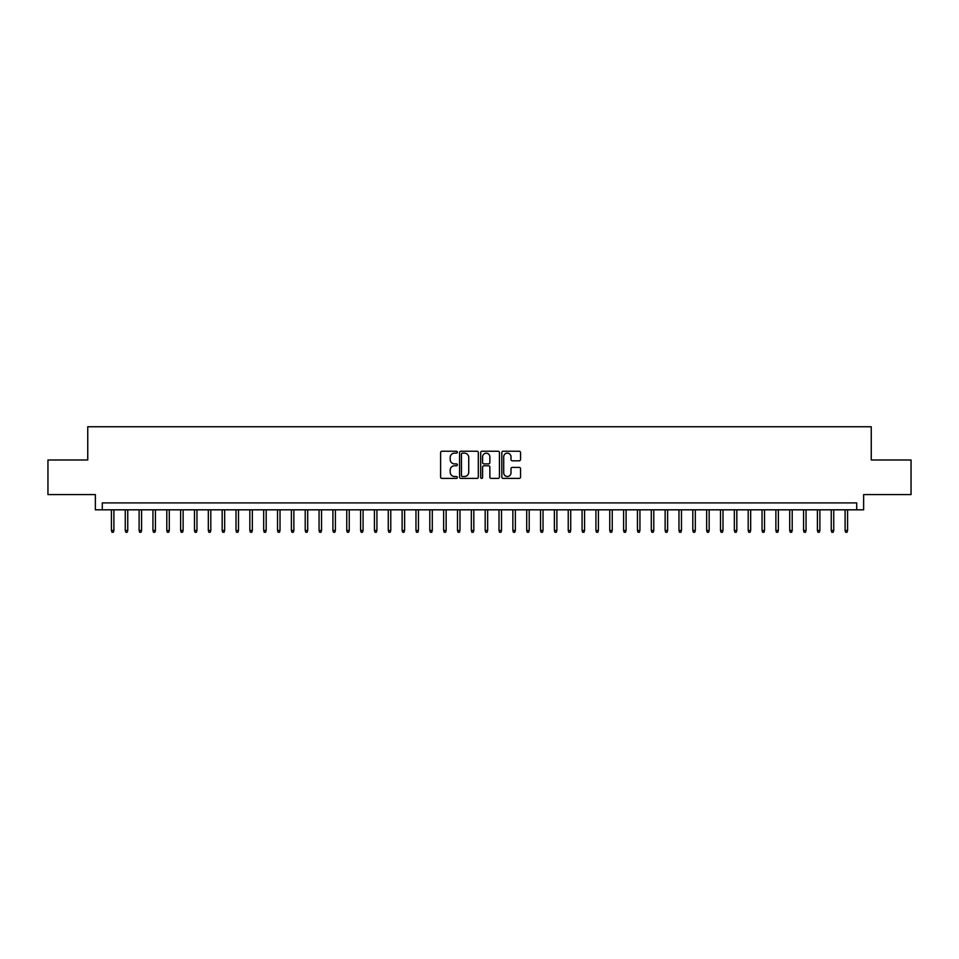<?xml version="1.0" encoding="UTF-8"?>
<svg xmlns="http://www.w3.org/2000/svg" width="959" height="959" viewBox="0 0 959 959"><rect width="100%" height="100%" fill="white"/><g stroke="black" fill="none" stroke-linecap="round" stroke-linejoin="round"><path stroke-width="1.44" d="M457.347 452.192A0.947 0.947 0 0 0 456.4 451.233L441.967 451.233A1.355 1.355 0 0 0 440.601 452.6L440.601 477.055A1.355 1.355 0 0 0 441.967 478.409L456.4 478.409A0.947 0.947 0 0 0 457.347 477.462A0.947 0.947 0 0 0 456.4 476.515L454.53 476.515A4.351 4.351 0 0 1 450.191 472.164L450.191 470.126A4.351 4.351 0 0 1 454.53 465.774L456.4 465.774A0.947 0.947 0 0 0 457.347 464.827A0.947 0.947 0 0 0 456.4 463.88L454.53 463.88A4.351 4.351 0 0 1 450.191 459.529L450.191 457.491A4.351 4.351 0 0 1 454.53 453.139L456.4 453.139A0.947 0.947 0 0 0 457.347 452.192M519.215 460.823A1.355 1.355 0 0 0 520.569 459.457L520.569 452.6A1.355 1.355 0 0 0 519.215 451.233L503.175 451.233A1.355 1.355 0 0 0 501.821 452.6L501.821 477.055A1.355 1.355 0 0 0 503.175 478.409L519.215 478.409A1.355 1.355 0 0 0 520.569 477.055L520.569 468.771A1.355 1.355 0 0 0 519.215 467.405L512.346 467.405A1.355 1.355 0 0 0 510.991 468.771L510.991 472.883A3.632 3.632 0 0 1 507.359 476.515A3.632 3.632 0 0 1 503.715 472.883L503.715 456.772A3.632 3.632 0 0 1 507.359 453.139A3.632 3.632 0 0 1 510.991 456.772L510.991 459.457A1.355 1.355 0 0 0 512.346 460.823L519.215 460.823M856.723 509.816L863.639 509.816L863.639 494.592L911.05 494.592L911.05 459.984L871.251 459.984L871.251 426.755L87.749 426.755L87.749 459.984L47.95 459.984L47.95 494.592L95.361 494.592L95.361 509.816L856.723 509.816L856.723 502.9L102.277 502.9L102.277 509.816M478.313 452.6A1.355 1.355 0 0 0 476.947 451.233L460.919 451.233A1.355 1.355 0 0 0 459.565 452.6L459.565 477.055A1.355 1.355 0 0 0 460.919 478.409L476.947 478.409A1.355 1.355 0 0 0 478.313 477.055L478.313 452.6M482.053 451.233L498.081 451.233A1.355 1.355 0 0 1 499.435 452.6L499.435 477.055A1.355 1.355 0 0 1 498.081 478.409L491.224 478.409A1.355 1.355 0 0 1 489.857 477.055L489.857 467.141A1.355 1.355 0 0 0 488.503 465.774L483.947 465.774A1.355 1.355 0 0 0 482.593 467.141L482.593 477.462A0.947 0.947 0 0 1 481.646 478.409A0.947 0.947 0 0 1 480.687 477.462L480.687 452.6A1.355 1.355 0 0 1 482.053 451.233M462.418 453.139A0.947 0.947 0 0 0 461.459 454.087L461.459 475.556A0.947 0.947 0 0 0 462.418 476.515L464.384 476.515A4.351 4.351 0 0 0 468.735 472.164L468.735 457.491A4.351 4.351 0 0 0 464.384 453.139L462.418 453.139M489.857 456.844A3.632 3.632 0 0 0 486.225 453.211A3.632 3.632 0 0 0 482.593 456.844L482.593 462.514A1.355 1.355 0 0 0 483.947 463.88L488.503 463.88A1.355 1.355 0 0 0 489.857 462.514L489.857 456.844M113.905 530.447L113.354 532.245L111.975 532.245L111.424 530.447L113.905 530.447L113.905 509.816M111.424 530.447L111.424 509.816M127.751 530.447L127.199 532.245L125.821 532.245L125.257 530.447L127.751 530.447L127.751 509.816M125.257 530.447L125.257 509.816M141.596 530.447L141.045 532.245L139.654 532.245L139.103 530.447L141.596 530.447L141.596 509.816M139.103 530.447L139.103 509.816M155.442 530.447L154.89 532.245L153.5 532.245L152.949 530.447L155.442 530.447L155.442 509.816M152.949 530.447L152.949 509.816M169.287 530.447L168.724 532.245L167.345 532.245L166.794 530.447L169.287 530.447L169.287 509.816M166.794 530.447L166.794 509.816M183.121 530.447L182.57 532.245L181.191 532.245L180.628 530.447L183.121 530.447L183.121 509.816M180.628 530.447L180.628 509.816M196.967 530.447L196.415 532.245L195.025 532.245L194.473 530.447L196.967 530.447L196.967 509.816M194.473 530.447L194.473 509.816M210.812 530.447L210.261 532.245L208.87 532.245L208.319 530.447L210.812 530.447L210.812 509.816M208.319 530.447L208.319 509.816M224.658 530.447L224.094 532.245L222.716 532.245L222.164 530.447L224.658 530.447L224.658 509.816M222.164 530.447L222.164 509.816M238.491 530.447L237.94 532.245L236.561 532.245L236.01 530.447L238.491 530.447L238.491 509.816M236.01 530.447L236.01 509.816M252.337 530.447L251.785 532.245L250.407 532.245L249.843 530.447L252.337 530.447L252.337 509.816M249.843 530.447L249.843 509.816M266.182 530.447L265.631 532.245L264.24 532.245L263.689 530.447L266.182 530.447L266.182 509.816M263.689 530.447L263.689 509.816M280.028 530.447L279.477 532.245L278.086 532.245L277.535 530.447L280.028 530.447L280.028 509.816M277.535 530.447L277.535 509.816M293.874 530.447L293.31 532.245L291.932 532.245L291.38 530.447L293.874 530.447L293.874 509.816M291.38 530.447L291.38 509.816M307.707 530.447L307.156 532.245L305.777 532.245L305.214 530.447L307.707 530.447L307.707 509.816M305.214 530.447L305.214 509.816M321.553 530.447L321.001 532.245L319.611 532.245L319.059 530.447L321.553 530.447L321.553 509.816M319.059 530.447L319.059 509.816M335.398 530.447L334.847 532.245L333.456 532.245L332.905 530.447L335.398 530.447L335.398 509.816M332.905 530.447L332.905 509.816M349.244 530.447L348.68 532.245L347.302 532.245L346.75 530.447L349.244 530.447L349.244 509.816M346.75 530.447L346.75 509.816M363.077 530.447L362.526 532.245L361.147 532.245L360.596 530.447L363.077 530.447L363.077 509.816M360.596 530.447L360.596 509.816M376.923 530.447L376.372 532.245L374.981 532.245L374.43 530.447L376.923 530.447L376.923 509.816M374.43 530.447L374.43 509.816M390.769 530.447L390.217 532.245L388.827 532.245L388.275 530.447L390.769 530.447L390.769 509.816M388.275 530.447L388.275 509.816M404.614 530.447L404.051 532.245L402.672 532.245L402.121 530.447L404.614 530.447L404.614 509.816M402.121 530.447L402.121 509.816M418.448 530.447L417.896 532.245L416.518 532.245L415.966 530.447L418.448 530.447L418.448 509.816M415.966 530.447L415.966 509.816M432.293 530.447L431.742 532.245L430.363 532.245L429.8 530.447L432.293 530.447L432.293 509.816M429.8 530.447L429.8 509.816M446.139 530.447L445.587 532.245L444.197 532.245L443.645 530.447L446.139 530.447L446.139 509.816M443.645 530.447L443.645 509.816M459.984 530.447L459.433 532.245L458.042 532.245L457.491 530.447L459.984 530.447L459.984 509.816M457.491 530.447L457.491 509.816M473.83 530.447L473.267 532.245L471.888 532.245L471.337 530.447L473.83 530.447L473.83 509.816M471.337 530.447L471.337 509.816M487.663 530.447L487.112 532.245L485.733 532.245L485.17 530.447L487.663 530.447L487.663 509.816M485.17 530.447L485.17 509.816M501.509 530.447L500.958 532.245L499.567 532.245L499.016 530.447L501.509 530.447L501.509 509.816M499.016 530.447L499.016 509.816M515.355 530.447L514.803 532.245L513.413 532.245L512.861 530.447L515.355 530.447L515.355 509.816M512.861 530.447L512.861 509.816M529.2 530.447L528.637 532.245L527.258 532.245L526.707 530.447L529.2 530.447L529.2 509.816M526.707 530.447L526.707 509.816M543.034 530.447L542.482 532.245L541.104 532.245L540.552 530.447L543.034 530.447L543.034 509.816M540.552 530.447L540.552 509.816M556.879 530.447L556.328 532.245L554.949 532.245L554.386 530.447L556.879 530.447L556.879 509.816M554.386 530.447L554.386 509.816M570.725 530.447L570.173 532.245L568.783 532.245L568.231 530.447L570.725 530.447L570.725 509.816M568.231 530.447L568.231 509.816M584.57 530.447L584.019 532.245L582.628 532.245L582.077 530.447L584.57 530.447L584.57 509.816M582.077 530.447L582.077 509.816M598.404 530.447L597.853 532.245L596.474 532.245L595.923 530.447L598.404 530.447L598.404 509.816M595.923 530.447L595.923 509.816M612.25 530.447L611.698 532.245L610.32 532.245L609.756 530.447L612.25 530.447L612.25 509.816M609.756 530.447L609.756 509.816M626.095 530.447L625.544 532.245L624.153 532.245L623.602 530.447L626.095 530.447L626.095 509.816M623.602 530.447L623.602 509.816M639.941 530.447L639.389 532.245L637.999 532.245L637.447 530.447L639.941 530.447L639.941 509.816M637.447 530.447L637.447 509.816M653.786 530.447L653.223 532.245L651.844 532.245L651.293 530.447L653.786 530.447L653.786 509.816M651.293 530.447L651.293 509.816M667.62 530.447L667.068 532.245L665.69 532.245L665.126 530.447L667.62 530.447L667.62 509.816M665.126 530.447L665.126 509.816M681.465 530.447L680.914 532.245L679.523 532.245L678.972 530.447L681.465 530.447L681.465 509.816M678.972 530.447L678.972 509.816M695.311 530.447L694.76 532.245L693.369 532.245L692.818 530.447L695.311 530.447L695.311 509.816M692.818 530.447L692.818 509.816M709.157 530.447L708.593 532.245L707.215 532.245L706.663 530.447L709.157 530.447L709.157 509.816M706.663 530.447L706.663 509.816M722.99 530.447L722.439 532.245L721.06 532.245L720.509 530.447L722.99 530.447L722.99 509.816M720.509 530.447L720.509 509.816M736.836 530.447L736.284 532.245L734.906 532.245L734.342 530.447L736.836 530.447L736.836 509.816M734.342 530.447L734.342 509.816M750.681 530.447L750.13 532.245L748.739 532.245L748.188 530.447L750.681 530.447L750.681 509.816M748.188 530.447L748.188 509.816M764.527 530.447L763.975 532.245L762.585 532.245L762.033 530.447L764.527 530.447L764.527 509.816M762.033 530.447L762.033 509.816M778.372 530.447L777.809 532.245L776.43 532.245L775.879 530.447L778.372 530.447L778.372 509.816M775.879 530.447L775.879 509.816M792.206 530.447L791.654 532.245L790.276 532.245L789.713 530.447L792.206 530.447L792.206 509.816M789.713 530.447L789.713 509.816M806.051 530.447L805.5 532.245L804.11 532.245L803.558 530.447L806.051 530.447L806.051 509.816M803.558 530.447L803.558 509.816M819.897 530.447L819.346 532.245L817.955 532.245L817.404 530.447L819.897 530.447L819.897 509.816M817.404 530.447L817.404 509.816M833.743 530.447L833.179 532.245L831.801 532.245L831.249 530.447L833.743 530.447L833.743 509.816M831.249 530.447L831.249 509.816M847.576 530.447L847.025 532.245L845.646 532.245L845.095 530.447L847.576 530.447L847.576 509.816M845.095 530.447L845.095 509.816"/></g></svg>
